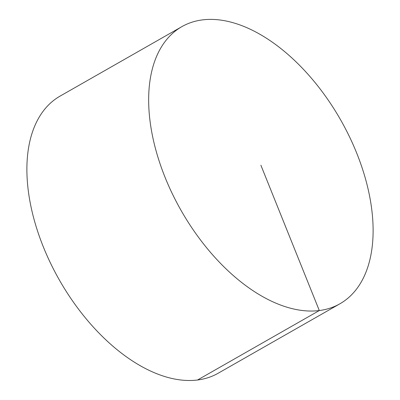 <?xml version="1.0" encoding="UTF-8"?>
<svg xmlns="http://www.w3.org/2000/svg" width="400" height="400" viewBox="0 0 400 400"><rect width="100%" height="100%" fill="white"/><g stroke="black" fill="none" stroke-linecap="round" stroke-linejoin="round"><path stroke-width="0.6" d="M339.92 303.785L218.15 373.24A159.52 91.725 -119.7 0 1 43.29 246.775A159.52 91.725 -119.7 0 1 60.08 96.11L181.85 26.655A159.52 91.725 -119.7 0 1 356.71 153.12A159.52 91.725 -119.7 0 1 339.92 303.785A159.52 91.725 -119.7 0 1 181.21 210.665A159.52 91.725 -119.7 0 1 181.85 26.655M197.535 380L319.305 310.545L260.885 165.22"/></g></svg>
